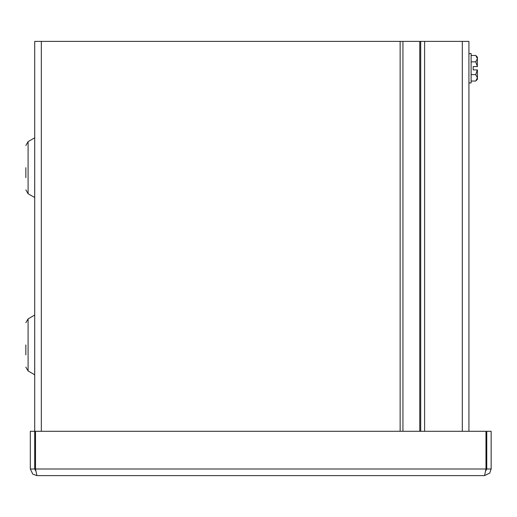 <?xml version="1.0" encoding="UTF-8"?>
<svg xmlns="http://www.w3.org/2000/svg" width="517" height="517" viewBox="0 0 517 517"><rect width="100%" height="100%" fill="white"/><g stroke="black" fill="none" stroke-linecap="round" stroke-linejoin="round"><path stroke-width="0.78" d="M35.757 470.877L34.71 468.997L34.71 41.392L468.925 41.392L468.925 431.294M25.85 167.682L25.85 177.648M25.85 344.923L25.85 354.895M484.539 475.608L36.927 475.608L35.499 468.997L35.499 431.294L485.974 431.294L485.974 468.997L484.539 475.608L489.709 473.12L491.15 468.997L491.15 431.294L486.756 431.294L486.756 468.997L491.15 468.997M485.709 470.871L486.756 468.997M34.71 431.294L30.316 431.294L30.316 468.997L32.804 474.16L36.927 475.608M34.71 468.997L30.316 468.997M424.612 431.294L424.612 41.392M468.925 82.92L471.123 82.92L471.123 53.574L468.925 53.574M477.307 66.583L477.43 57.167L475.718 55.455L477.43 58.654L475.718 61.853L477.43 66.583L473.178 66.583L473.178 69.911L477.43 69.911L477.43 77.841L475.718 81.04L471.123 81.04M475.718 81.04L477.43 79.327L477.43 77.841L475.718 74.642L471.123 74.642M477.307 69.911L475.718 74.642M475.718 61.853L471.123 61.853M475.718 55.455L471.123 55.455M473.178 66.583L473.178 69.911L473.178 66.583M34.678 137.832L28.086 141.639L28.086 193.72L34.678 197.526L34.71 137.768M34.678 315.073L28.086 318.879L25.85 322.75L28.086 318.879L28.086 370.967L34.678 374.773L34.71 315.015M420.709 41.392L420.709 431.294M419.772 41.392L419.772 431.294M402.937 41.392L402.937 431.294M400.132 431.294L400.132 41.392M41.321 41.392L41.321 431.294M35.499 468.997L485.974 468.997M462.314 431.294L462.314 41.392M28.086 193.72L25.85 189.855L28.086 193.72M28.086 141.639L25.85 145.51M28.086 370.967L25.85 367.096"/></g></svg>
